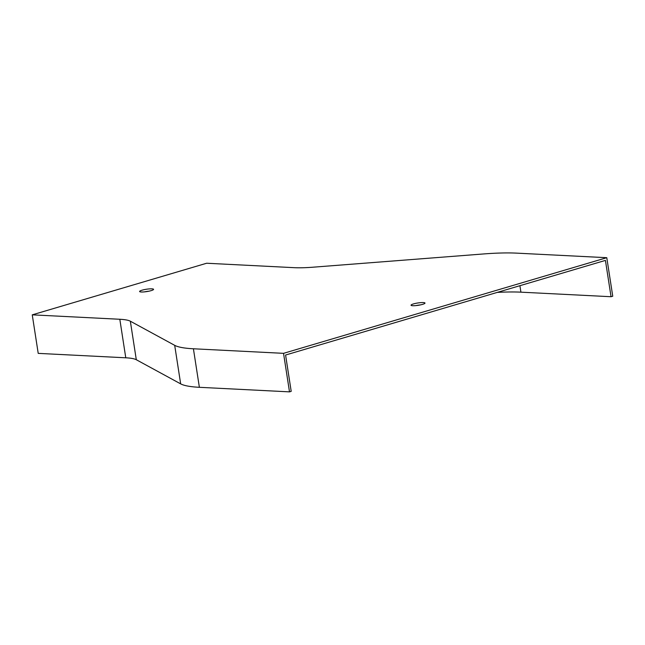 <?xml version="1.0" encoding="UTF-8"?>
<svg xmlns="http://www.w3.org/2000/svg" width="645" height="645" viewBox="0 0 645 645"><rect width="100%" height="100%" fill="white"/><g stroke="black" fill="none" stroke-linecap="round" stroke-linejoin="round"><path stroke-width="0.97" d="M294.201 267.675L206.634 263.241L32.25 314.841L38.216 353.371L125.775 357.798A50.842 8.498 -8.8 0 1 136.305 359.733L180.665 383.872A90.389 15.101 171.2 0 0 199.378 387.306L289.5 391.862L291.201 391.362L285.582 355.032L605.421 260.395L611.049 296.724L612.75 296.224L606.784 257.694L516.661 253.138A90.389 15.101 -8.8 0 0 483.581 253.953L312.809 267.215A50.842 8.498 171.2 0 1 294.201 267.675M32.25 314.841L119.817 319.267A50.842 8.498 171.2 0 1 130.338 321.202L174.698 345.341A90.389 15.101 -8.8 0 0 193.411 348.776L283.534 353.339L289.5 391.862M283.534 353.339L606.784 257.694M142.061 290.186A7.063 1.177 -8.8 0 0 139.61 291.5A7.063 1.177 -8.8 0 0 146.77 291.58A7.063 1.177 -8.8 0 0 153.566 289.339A7.063 1.177 -8.8 0 0 149.43 288.896A7.063 1.177 -8.8 0 0 142.061 290.186M413.493 303.916A7.063 1.177 -8.8 0 0 411.042 305.222A7.063 1.177 -8.8 0 0 418.202 305.311A7.063 1.177 -8.8 0 0 424.999 303.061A7.063 1.177 -8.8 0 0 420.863 302.626A7.063 1.177 -8.8 0 0 413.493 303.916M149.06 291.161A7.063 1.177 -8.8 0 0 144.456 291.871M420.492 304.883A7.063 1.177 -8.8 0 0 415.888 305.601M497.287 292.395A88.131 14.73 171.2 0 1 520.918 292.169L611.049 296.724M119.817 319.267L125.775 357.798M130.338 321.202L136.305 359.733M174.698 345.341L180.665 383.872M193.411 348.776L199.378 387.306M520.918 292.169L519.918 285.695"/></g></svg>
